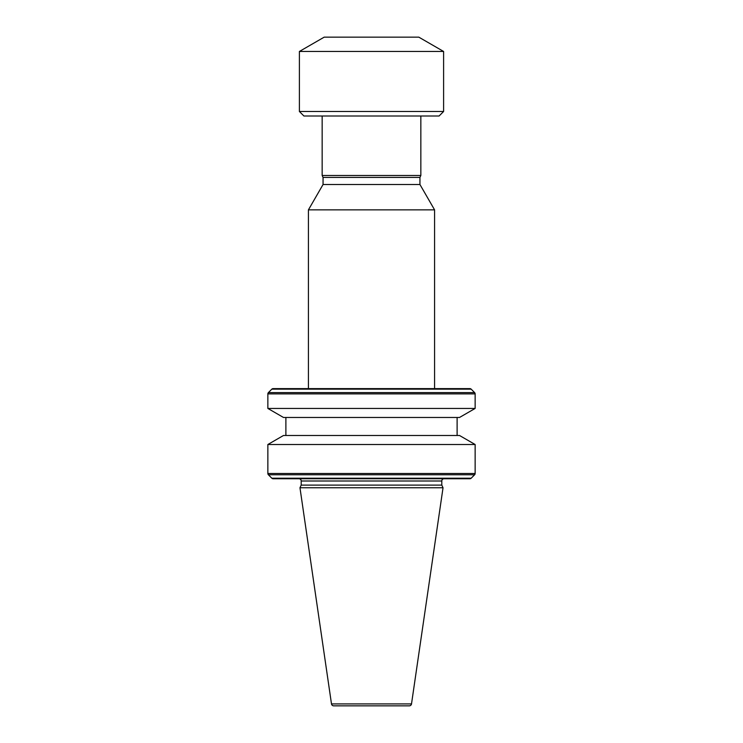 <?xml version="1.0" encoding="UTF-8"?>
<svg xmlns="http://www.w3.org/2000/svg" width="743" height="743" viewBox="0 0 743 743"><rect width="100%" height="100%" fill="white"/><g stroke="black" fill="none" stroke-linecap="round" stroke-linejoin="round"><path stroke-width="1.11" d="M439.094 116.001L303.906 116.001L299.401 111.496L443.599 111.496L439.094 116.001M299.401 51.462L324.189 37.15L418.811 37.15L443.599 51.462L299.401 51.462L299.401 111.496M443.599 51.462L443.599 111.496M322.156 116.001L322.156 175.497L420.844 175.497L420.844 116.001M420.844 175.497L419.944 177.428L323.056 177.428L322.156 175.497M323.056 177.428L323.056 184.505L308.419 209.87L308.419 388.626M419.944 177.428L419.944 184.505L323.056 184.505M419.944 184.505L434.581 209.87L308.419 209.87M434.581 209.87L434.581 388.626M267.861 444.509L283.482 435.491L459.518 435.491L475.139 444.509L267.861 444.509L267.861 473.495A1.802 1.802 0 0 0 268.39 474.768L271.836 478.223A1.802 1.802 0 0 0 273.118 478.743L298.955 478.743A2.257 2.257 0 0 1 301.203 481L301.203 485.105L299.968 487.761L443.032 487.761L411.511 703.918A2.257 2.257 0 0 1 409.282 705.85L333.718 705.85A2.257 2.257 0 0 1 331.489 703.918L299.968 487.761M475.139 444.509L475.139 473.495A1.802 1.802 0 0 1 474.61 474.768L268.39 474.768M285.888 417.464L285.888 435.491M457.112 417.464L457.112 435.491M459.518 417.464L283.482 417.464L267.861 408.446L475.139 408.446L459.518 417.464M475.139 408.446L475.139 393.883A1.802 1.802 0 0 0 474.61 392.601L471.164 389.156A1.802 1.802 0 0 0 469.882 388.626L273.118 388.626A1.802 1.802 0 0 0 271.836 389.156L268.39 392.601A1.802 1.802 0 0 0 267.861 393.883L267.861 408.446M474.61 474.768L471.164 478.223A1.802 1.802 0 0 1 469.882 478.743L444.045 478.743A2.257 2.257 0 0 0 441.797 481L441.797 485.105L301.203 485.105M441.797 485.105L443.032 487.761M469.882 478.743L273.118 478.743M475.139 473.495L267.861 473.495M475.139 393.883L267.861 393.883M474.61 392.601L268.39 392.601M471.164 389.156L271.836 389.156M411.511 703.918L331.489 703.918M441.797 481L301.203 481M471.164 478.223L271.836 478.223"/></g></svg>
